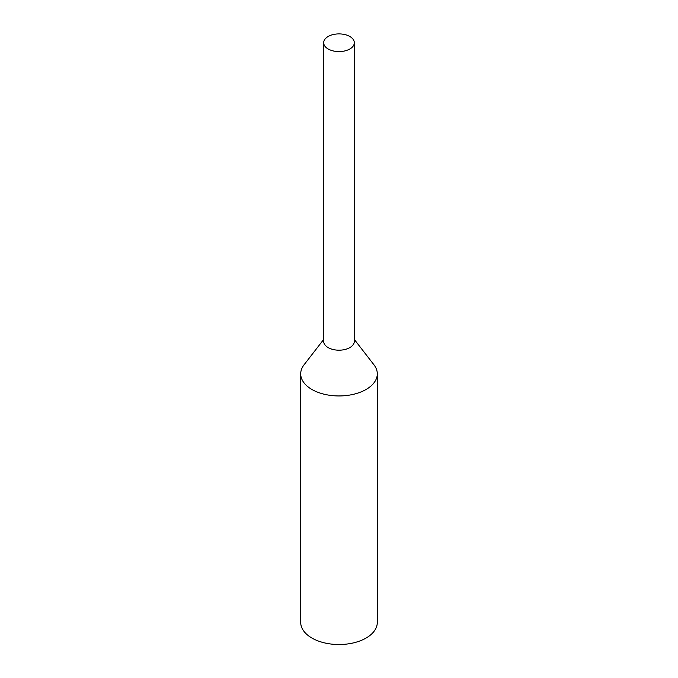 <?xml version="1.0" encoding="UTF-8"?>
<svg xmlns="http://www.w3.org/2000/svg" width="678" height="678" viewBox="0 0 678 678"><rect width="100%" height="100%" fill="white"/><g stroke="black" fill="none" stroke-linecap="round" stroke-linejoin="round"><path stroke-width="1.02" d="M328.169 48.994A15.314 8.839 0 0 0 344.865 50.918A15.314 8.839 0 0 0 354.314 42.739A15.314 8.839 0 0 0 339 33.9A15.314 8.839 0 0 0 323.686 42.739A15.314 8.839 0 0 0 328.169 48.994M323.686 339.458L304.041 364.815A38.299 22.111 0 0 0 300.701 373.841L300.701 622.412A38.299 22.111 0 0 0 311.922 638.049A38.299 22.111 0 0 0 353.653 642.846A38.299 22.111 0 0 0 377.299 622.412L377.299 373.841A38.299 22.111 0 0 0 373.959 364.815L354.314 339.458M300.701 373.841A38.299 22.111 0 0 0 311.922 389.477A38.299 22.111 0 0 0 353.653 394.265A38.299 22.111 0 0 0 377.299 373.841M323.686 42.739L323.686 341.348A15.314 8.839 0 0 0 328.169 347.602A15.314 8.839 0 0 0 344.865 349.517A15.314 8.839 0 0 0 354.314 341.348L354.314 42.739"/></g></svg>
